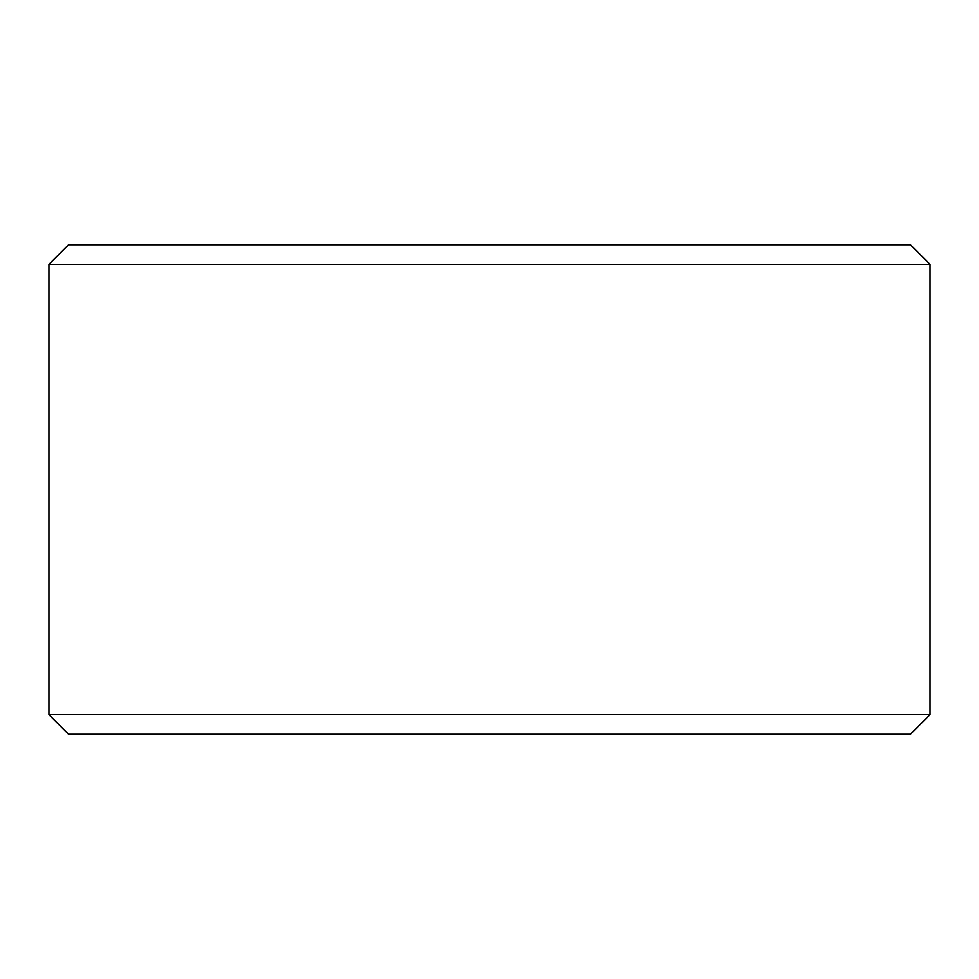 <?xml version="1.0" encoding="UTF-8"?>
<svg xmlns="http://www.w3.org/2000/svg" width="979" height="979" viewBox="0 0 979 979"><rect width="100%" height="100%" fill="white"/><g stroke="black" fill="none" stroke-linecap="round" stroke-linejoin="round"><path stroke-width="1.47" d="M489.5 244.75L910.47 244.75L930.05 264.33L48.95 264.33L68.53 244.75L489.5 244.75M930.05 714.67L910.47 734.25L68.53 734.25L48.95 714.67L930.05 714.67L930.05 264.33M48.95 714.67L48.95 264.33"/></g></svg>
